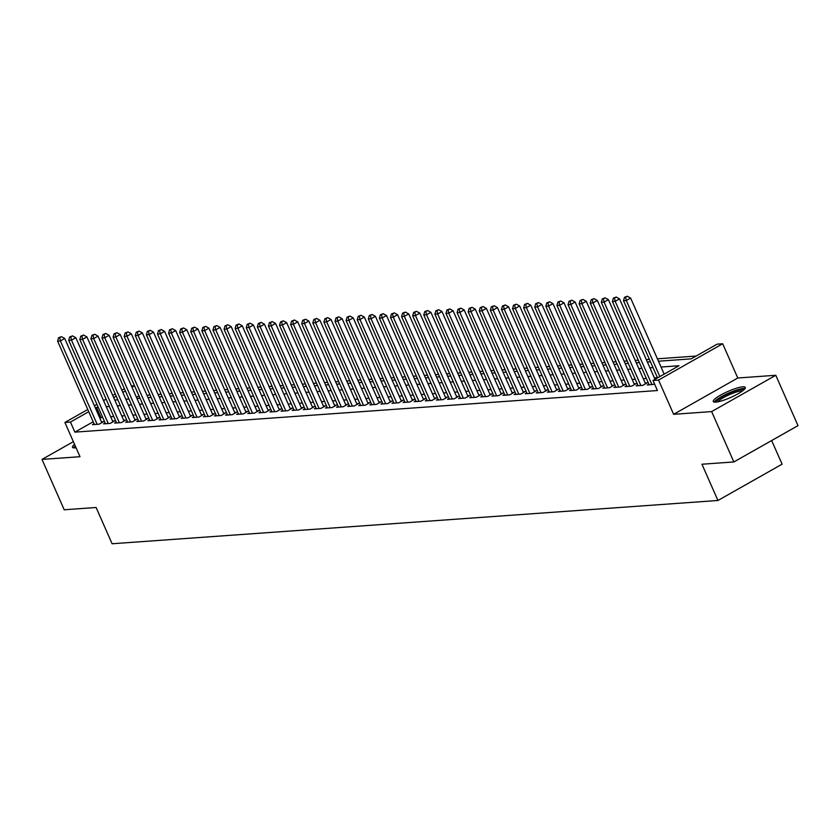 <?xml version="1.0" encoding="UTF-8"?>
<svg xmlns="http://www.w3.org/2000/svg" width="840" height="840" viewBox="0 0 840 840"><rect width="100%" height="100%" fill="white"/><g stroke="black" fill="none" stroke-linecap="round" stroke-linejoin="round"><path stroke-width="1.26" d="M742.812 386.81A17.482 3.308 -23.8 0 0 724.143 393.225A17.482 3.308 -23.8 0 0 713.286 401.531A17.482 3.308 -23.8 0 0 715.764 402.119A17.482 3.308 -23.8 0 0 734.433 395.714A17.482 3.308 -23.8 0 0 745.29 387.408A17.482 3.308 -23.8 0 0 742.812 386.81M74.55 444.339A17.482 3.308 -23.8 0 0 72.502 447.29A17.482 3.308 -23.8 0 0 74.981 447.888A17.482 3.308 -23.8 0 0 76.062 447.762M658.466 361.211L691.131 358.869L717.139 344.148L722.683 343.76L658.539 380.069L652.985 380.468L678.993 365.747L661.028 367.028M737.783 378L673.638 414.309L711.638 411.59L733.845 461.947L798 425.639L775.793 375.281L737.783 378L722.683 343.76M771.666 440.548L782.093 464.173L717.938 500.483L112.098 543.753L96.107 507.497L64.207 509.775L42 459.417L79.999 456.708L64.901 422.457L87.78 409.511M131.45 385.98L134.526 385.76M696.129 356.044L657.405 358.806M649.383 359.383L646.307 359.604M638.284 360.171L635.219 360.392M627.186 360.969L624.12 361.179M616.098 361.756L613.022 361.977M605 362.555L601.923 362.764M593.901 363.342L590.835 363.562M582.803 364.13L579.736 364.35M571.715 364.928L568.638 365.148M560.616 365.715L557.54 365.935M549.518 366.513L546.452 366.733M538.419 367.3L535.353 367.521M527.321 368.099L524.255 368.319M516.232 368.886L513.156 369.106M505.134 369.684L502.068 369.905M494.036 370.471L490.969 370.692M482.937 371.269L479.871 371.49M471.849 372.057L468.772 372.278M460.751 372.855L457.674 373.076M449.652 373.643L446.586 373.863M438.554 374.441L435.488 374.651M427.466 375.228L424.389 375.449M416.367 376.026L413.291 376.236M405.269 376.814L402.203 377.034M394.17 377.601L391.104 377.822M383.082 378.399L380.006 378.62M371.983 379.187L368.907 379.407M360.885 379.985L357.819 380.205M349.786 380.772L346.721 380.993M338.699 381.57L335.622 381.791M327.6 382.358L324.524 382.578M316.502 383.156L313.435 383.376M305.403 383.943L302.337 384.163M294.315 384.741L291.239 384.962M283.217 385.529L280.14 385.749M272.118 386.327L269.052 386.547M261.019 387.114L257.954 387.334M249.931 387.912L246.855 388.122M238.833 388.7L235.757 388.92M227.734 389.498L224.668 389.707M216.636 390.285L213.57 390.506M205.548 391.072L202.472 391.293M194.45 391.87L191.373 392.091M183.351 392.658L180.285 392.879M172.253 393.456L169.186 393.677M161.165 394.244L158.088 394.464M150.066 395.042L146.99 395.262M711.638 411.59L775.793 375.281M73.374 441.661L42 459.417M648.858 384.132L647.251 385.046L654.623 384.163M637.76 384.93L636.153 385.833L642.81 385.361L647.147 382.904L645.204 383.05M626.661 385.718L625.054 386.631L631.722 386.148L636.048 383.702L634.106 383.838M615.562 386.516L613.966 387.419L620.624 386.946L624.96 384.489L623.018 384.626M604.475 387.303L602.868 388.217L609.525 387.733L613.861 385.287L611.919 385.423M593.376 388.101L591.77 389.004L598.426 388.531L602.763 386.075L600.821 386.211M582.278 388.889L580.671 389.802L587.339 389.319L591.665 386.873L589.722 387.009M571.179 389.687L569.583 390.59L576.24 390.117L580.577 387.66L578.634 387.796M560.091 390.474L558.485 391.387L565.142 390.905L569.478 388.458L567.536 388.594M548.993 391.272L547.386 392.175L554.043 391.703L558.38 389.245L556.437 389.382M537.894 392.06L536.288 392.973L542.945 392.49L547.281 390.044L545.339 390.18M526.795 392.858L525.2 393.76L531.856 393.288L536.193 390.831L534.25 390.968M515.707 393.645L514.101 394.548L520.758 394.076L525.095 391.629L523.152 391.766M504.609 394.443L503.003 395.346L509.659 394.874L513.996 392.417L512.053 392.553M493.511 395.231L491.904 396.133L498.561 395.661L502.898 393.204L500.955 393.351M482.412 396.018L480.816 396.931L487.473 396.459L491.81 394.002L489.867 394.139M471.324 396.816L469.718 397.719L476.375 397.247L480.711 394.79L478.769 394.937M460.226 397.604L458.619 398.517L465.276 398.044L469.613 395.588L467.67 395.724M449.127 398.401L447.52 399.305L454.178 398.832L458.514 396.375L456.572 396.522M438.029 399.189L436.433 400.103L443.09 399.62L447.416 397.173L445.483 397.31M426.941 399.987L425.334 400.89L431.991 400.418L436.328 397.961L434.385 398.097M415.842 400.774L414.236 401.688L420.893 401.205L425.229 398.758L423.286 398.895M404.744 401.572L403.137 402.476L409.794 402.003L414.131 399.546L412.188 399.683M393.645 402.36L392.049 403.274L398.706 402.791L403.032 400.344L401.1 400.481M382.546 403.158L380.951 404.061L387.608 403.589L391.944 401.131L390.002 401.268M371.459 403.945L369.852 404.859L376.509 404.376L380.846 401.93L378.903 402.066M360.36 404.744L358.754 405.647L365.411 405.174L369.747 402.717L367.805 402.854M349.262 405.531L347.666 406.445L354.322 405.962L358.649 403.515L356.717 403.651M338.163 406.329L336.567 407.232L343.224 406.76L347.56 404.303L345.618 404.439M327.075 407.117L325.469 408.019L332.125 407.547L336.462 405.101L334.519 405.237M315.977 407.915L314.37 408.818L321.027 408.345L325.364 405.888L323.421 406.024M304.878 408.702L303.282 409.605L309.939 409.132L314.265 406.675L312.322 406.822M293.78 409.49L292.183 410.403L298.841 409.931L303.177 407.474L301.235 407.61M282.692 410.288L281.085 411.191L287.742 410.718L292.079 408.261L290.136 408.408M271.593 411.075L269.987 411.989L276.644 411.516L280.98 409.059L279.038 409.195M260.495 411.873L258.899 412.776L265.555 412.304L269.881 409.846L267.939 409.994M249.396 412.661L247.8 413.574L254.457 413.091L258.793 410.644L256.851 410.781M238.308 413.459L236.702 414.362L243.359 413.889L247.695 411.432L245.753 411.569M227.209 414.246L225.603 415.159L232.26 414.677L236.597 412.23L234.654 412.367M216.111 415.044L214.505 415.947L221.172 415.475L225.498 413.018L223.555 413.154M205.013 415.832L203.416 416.745L210.073 416.262L214.41 413.816L212.468 413.952M193.924 416.63L192.318 417.532L198.975 417.06L203.311 414.603L201.369 414.74M182.826 417.417L181.22 418.331L187.877 417.848L192.213 415.401L190.271 415.538M171.728 418.215L170.121 419.118L176.788 418.645L181.115 416.189L179.172 416.325M160.629 419.003L159.033 419.916L165.69 419.433L170.027 416.987L168.084 417.123M149.541 419.8L147.934 420.704L154.591 420.231L158.928 417.774L156.986 417.911M138.442 420.588L136.836 421.491L143.493 421.019L147.829 418.572L145.887 418.709M127.344 421.386L125.738 422.289L132.395 421.817L136.731 419.36L134.788 419.496M116.245 422.173L114.65 423.077L121.306 422.604L125.643 420.147L123.701 420.294M105.158 422.961L103.551 423.875L110.208 423.402L114.545 420.945L112.602 421.082M138.978 395.861L136.447 397.299M93.188 421.785L74.886 432.138L657.426 390.537L652.985 380.468M657.447 377.675L654.381 377.885M646.349 378.462L643.283 378.683M635.26 379.25L632.184 379.47M624.162 380.048L621.086 380.268M613.063 380.835L609.998 381.056M601.965 381.633L598.899 381.854M590.877 382.421L587.8 382.641M579.779 383.219L576.702 383.439M568.68 384.006L565.614 384.227M557.582 384.804L554.516 385.024M546.483 385.592L543.417 385.812M535.395 386.389L532.319 386.61M524.297 387.177L521.231 387.397M513.198 387.975L510.132 388.195M502.1 388.762L499.034 388.983M491.012 389.56L487.935 389.77M479.913 390.348L476.837 390.569M468.815 391.146L465.749 391.356M457.716 391.933L454.65 392.154M446.628 392.721L443.552 392.942M435.53 393.519L432.453 393.74M424.431 394.306L421.365 394.527M413.332 395.105L410.267 395.325M402.245 395.892L399.168 396.113M391.146 396.69L388.07 396.911M380.048 397.478L376.981 397.698M368.949 398.276L365.883 398.496M357.861 399.063L354.784 399.284M346.762 399.861L343.686 400.082M335.664 400.649L332.598 400.869M324.566 401.447L321.5 401.667M313.478 402.234L310.401 402.455M302.379 403.032L299.303 403.242M291.281 403.82L288.215 404.04M280.182 404.618L277.116 404.828M269.094 405.405L266.017 405.626M257.995 406.193L254.919 406.413M246.897 406.991L243.831 407.211M235.798 407.778L232.733 407.999M224.71 408.576L221.634 408.796M213.612 409.364L210.536 409.584M202.514 410.161L199.447 410.382M191.415 410.949L188.349 411.169M180.327 411.747L177.251 411.968M169.228 412.534L166.152 412.755M158.13 413.332L155.064 413.553M147.031 414.12L143.966 414.341M135.933 414.918L132.867 415.139M124.845 415.706L121.769 415.926M113.746 416.504L110.68 416.714M102.648 417.291L99.813 418.036M94.059 423.759L92.453 424.662L99.11 424.19L103.446 421.733L101.504 421.88M673.638 414.309L658.539 380.069M74.886 432.138L70.445 422.069L64.901 422.457M733.845 461.947L701.946 464.226L717.938 500.483M114.765 400.04L117.831 399.819M125.864 399.242L128.93 399.021M136.952 398.454L140.028 398.233M148.05 397.656L151.127 397.435M159.149 396.869L162.215 396.648M170.247 396.07L173.313 395.85M181.335 395.283L184.411 395.062M192.434 394.485L195.51 394.264M203.532 393.697L206.598 393.477M214.631 392.899L217.697 392.679M225.719 392.112L228.795 391.892M236.817 391.314L239.894 391.104M247.916 390.526L250.982 390.306M259.014 389.729L262.08 389.519M270.102 388.941L273.179 388.721M281.201 388.154L284.277 387.933M292.299 387.356L295.365 387.135M303.397 386.568L306.464 386.348M314.486 385.77L317.562 385.55M325.584 384.983L328.661 384.762M336.683 384.185L339.749 383.964M347.781 383.397L350.847 383.177M358.869 382.599L361.945 382.379M369.968 381.812L373.044 381.591M381.066 381.014L384.132 380.793M392.165 380.226L395.231 380.006M403.253 379.428L406.329 379.207M414.351 378.641L417.428 378.42M425.45 377.843L428.516 377.632M436.548 377.055L439.614 376.834M447.636 376.257L450.713 376.047M458.735 375.469L461.811 375.249M469.833 374.682L472.899 374.462M480.931 373.884L483.998 373.663M492.03 373.096L495.096 372.876M503.118 372.298L506.195 372.078M514.216 371.511L517.283 371.291M525.315 370.713L528.381 370.493M536.413 369.925L539.48 369.705M547.501 369.128L550.578 368.907M558.6 368.34L561.676 368.12M569.699 367.542L572.764 367.322M580.797 366.755L583.863 366.534M591.885 365.957L594.962 365.736M602.984 365.169L606.06 364.949M614.082 364.371L617.148 364.161M625.18 363.584L628.247 363.363M636.269 362.786L639.345 362.576M647.367 361.998L650.444 361.778M134.536 385.791L132.006 387.23M125.38 390.978L122.84 392.406M116.225 396.155L113.683 397.593M94.395 405.762L96.936 404.334M103.561 400.586L106.092 399.147M112.718 395.399L115.248 393.96M121.873 390.212L124.415 388.784M98.207 407.221L95.371 407.957M88.746 411.716L70.445 422.069M653.005 367.594L649.94 367.815M641.907 368.393L638.841 368.613M630.819 369.18L627.743 369.401M619.721 369.978L616.644 370.199M608.622 370.766L605.556 370.986M597.524 371.564L594.457 371.784M586.425 372.351L583.359 372.572M575.337 373.149L572.26 373.37M564.239 373.937L561.173 374.157M553.14 374.735L550.074 374.945M542.042 375.522L538.976 375.743M530.954 376.32L527.877 376.53M519.855 377.108L516.779 377.328M508.757 377.895L505.691 378.116M497.658 378.693L494.592 378.913M486.57 379.481L483.494 379.701M475.471 380.279L472.395 380.499M464.373 381.066L461.307 381.286M453.274 381.864L450.209 382.084M442.187 382.651L439.11 382.872M431.088 383.45L428.012 383.67M419.99 384.237L416.923 384.457M408.891 385.035L405.825 385.256M397.803 385.822L394.727 386.043M386.705 386.62L383.628 386.841M375.606 387.408L372.54 387.629M364.507 388.206L361.442 388.416M353.419 388.994L350.343 389.214M342.321 389.792L339.245 390.002M331.223 390.579L328.156 390.8M320.124 391.367L317.058 391.587M309.036 392.165L305.959 392.385M297.938 392.952L294.861 393.173M286.839 393.75L283.773 393.971M275.741 394.538L272.675 394.758M264.653 395.336L261.576 395.556M253.554 396.123L250.478 396.344M242.456 396.921L239.39 397.142M231.357 397.709L228.291 397.929M220.269 398.506L217.192 398.727M209.171 399.294L206.094 399.514M198.072 400.092L195.006 400.312M186.974 400.88L183.908 401.1M175.875 401.678L172.809 401.887M164.787 402.465L161.71 402.685M153.689 403.263L150.623 403.473M142.59 404.05L139.524 404.271M131.492 404.838L128.425 405.058M120.404 405.636L117.327 405.856M109.305 406.423L106.229 406.644M100.895 417.417L96.453 407.348M101.84 422.646L64.722 338.489L60.396 340.935L97.167 424.326M59.703 337.649L61.435 336.661L58.59 337.722L59.703 337.649L60.396 340.935L57.614 341.135L94.395 424.526M64.722 338.489L61.435 336.661M58.59 337.722L57.614 341.135M75.338 447.856A15.131 2.867 156.2 0 1 75.663 446.87M75.275 445.988A17.378 3.287 -23.8 0 0 73.5 447.856M716.121 402.098A15.131 2.867 156.2 0 1 717.665 399.861A15.131 2.867 156.2 0 1 732.49 391.965A15.131 2.867 156.2 0 1 743.799 389.886M742.445 390.978A14.018 2.656 -23.8 0 0 731.147 393.907A14.018 2.656 -23.8 0 0 719.019 400.586A14.018 2.656 -23.8 0 0 717.843 401.835M745.028 388.531A17.378 3.287 -23.8 0 0 731.083 392.049A17.378 3.287 -23.8 0 0 715.837 400.418A17.378 3.287 -23.8 0 0 714.294 402.087M112.938 421.848L75.82 337.691L71.484 340.147L108.266 423.538M70.802 336.851L72.534 335.874L69.689 336.935L70.802 336.851L71.484 340.147L68.712 340.347L105.493 423.738M75.82 337.691L72.534 335.874M69.689 336.935L68.712 340.347M124.037 421.06L86.919 336.903L82.583 339.36L119.364 422.741M81.9 336.063L83.633 335.076L80.787 336.137L81.9 336.063L82.583 339.36L79.811 339.549L116.592 422.94M86.919 336.903L83.633 335.076M80.787 336.137L79.811 339.549M135.135 420.263L98.017 336.105L93.681 338.562L130.463 421.953M92.988 335.265L94.731 334.288L91.886 335.349L92.988 335.265L93.681 338.562L90.909 338.762L127.68 422.153M98.017 336.105L94.731 334.288M91.886 335.349L90.909 338.762M146.223 419.475L109.106 335.318L104.78 337.774L141.55 421.155M104.087 334.478L105.819 333.491L102.974 334.551L104.087 334.478L104.78 337.774L101.997 337.964L138.778 421.355M109.106 335.318L105.819 333.491M102.974 334.551L101.997 337.964M157.322 418.677L120.204 334.519L115.867 336.977L152.649 420.368M115.185 333.68L116.918 332.703L114.072 333.764L115.185 333.68L115.867 336.977L113.096 337.176L149.877 420.567M120.204 334.519L116.918 332.703M114.072 333.764L113.096 337.176M168.42 417.89L131.303 333.732L126.966 336.189L163.748 419.57M126.284 332.892L128.016 331.905L125.171 332.966L126.284 332.892L126.966 336.189L124.194 336.389L160.976 419.769M131.303 333.732L128.016 331.905M125.171 332.966L124.194 336.389M179.519 417.092L142.401 332.945L138.065 335.391L174.846 418.782M137.372 332.094L139.115 331.118L136.269 332.178L137.372 332.094L138.065 335.391L135.292 335.591L172.064 418.981M142.401 332.945L139.115 331.118M136.269 332.178L135.292 335.591M190.607 416.304L153.489 332.147L149.163 334.604L185.934 417.984M148.47 331.306L150.203 330.32L147.368 331.38L148.47 331.306L149.163 334.604L146.381 334.803L183.162 418.183M153.489 332.147L150.203 330.32M147.368 331.38L146.381 334.803M201.705 415.517L164.588 331.359L160.251 333.806L197.033 417.197M159.569 330.508L161.301 329.532L158.456 330.593L159.569 330.508L160.251 333.806L157.479 334.005L194.261 417.396M164.588 331.359L161.301 329.532M158.456 330.593L157.479 334.005M212.803 414.719L175.686 330.561L171.35 333.018L208.131 416.409M170.667 329.721L172.4 328.734L169.554 329.794L170.667 329.721L171.35 333.018L168.578 333.218L205.359 416.598M175.686 330.561L172.4 328.734M169.554 329.794L168.578 333.218M223.902 413.931L186.784 329.774L182.448 332.22L219.23 415.611M181.755 328.923L183.498 327.947L180.653 329.007L181.755 328.923L182.448 332.22L179.676 332.419L216.447 415.81M186.784 329.774L183.498 327.947M180.653 329.007L179.676 332.419M234.99 413.133L197.873 328.976L193.547 331.433L230.317 414.824M192.853 328.135L194.586 327.159L191.751 328.219L192.853 328.135L193.547 331.433L190.764 331.632L227.546 415.013M197.873 328.976L194.586 327.159M191.751 328.219L190.764 331.632M246.089 412.346L208.971 328.188L204.635 330.635L241.416 414.026M203.952 327.348L205.684 326.361L202.839 327.421L203.952 327.348L204.635 330.635L201.863 330.834L238.644 414.225M208.971 328.188L205.684 326.361M202.839 327.421L201.863 330.834M257.187 411.548L220.07 327.39L215.733 329.847L252.515 413.238M215.05 326.55L216.783 325.574L213.938 326.634L215.05 326.55L215.733 329.847L212.961 330.046L249.743 413.438M220.07 327.39L216.783 325.574M213.938 326.634L212.961 330.046M268.286 410.76L231.168 326.603L226.832 329.049L263.613 412.44M226.139 325.762L227.882 324.776L225.036 325.836L226.139 325.762L226.832 329.049L224.059 329.248L260.831 412.64M231.168 326.603L227.882 324.776M225.036 325.836L224.059 329.248M279.373 409.962L242.256 325.805L237.93 328.262L274.701 411.653M237.237 324.965L238.97 323.988L236.135 325.048L237.237 324.965L237.93 328.262L235.148 328.461L271.929 411.852M242.256 325.805L238.97 323.988M236.135 325.048L235.148 328.461M290.472 409.175L253.355 325.017L249.018 327.464L285.8 410.855M248.335 324.177L250.068 323.19L247.222 324.25L248.335 324.177L249.018 327.464L246.246 327.663L283.028 411.054M253.355 325.017L250.068 323.19M247.222 324.25L246.246 327.663M301.57 408.377L264.453 324.219L260.116 326.676L296.898 410.067M259.434 323.379L261.166 322.403L258.321 323.463L259.434 323.379L260.116 326.676L257.345 326.875L294.126 410.267M264.453 324.219L261.166 322.403M258.321 323.463L257.345 326.875M312.669 407.589L275.552 323.431L271.215 325.889L307.996 409.269M270.532 322.592L272.265 321.605L269.419 322.665L270.532 322.592L271.215 325.889L268.443 326.078L305.214 409.469M275.552 323.431L272.265 321.605M269.419 322.665L268.443 326.078M323.768 406.791L286.639 322.633L282.314 325.091L319.084 408.481M281.62 321.794L283.353 320.817L280.518 321.877L281.62 321.794L282.314 325.091L279.531 325.29L316.312 408.681M286.639 322.633L283.353 320.817M280.518 321.877L279.531 325.29M334.856 406.004L297.738 321.846L293.401 324.303L330.183 407.683M292.719 321.006L294.452 320.019L291.606 321.08L292.719 321.006L293.401 324.303L290.63 324.492L327.411 407.883M297.738 321.846L294.452 320.019M291.606 321.08L290.63 324.492M345.954 405.206L308.837 321.048L304.5 323.505L341.281 406.896M303.818 320.208L305.55 319.231L302.705 320.292L303.818 320.208L304.5 323.505L301.728 323.705L338.51 407.096M308.837 321.048L305.55 319.231M302.705 320.292L301.728 323.705M357.053 404.418L319.935 320.26L315.599 322.718L352.38 406.098M314.916 319.421L316.649 318.433L313.803 319.494L314.916 319.421L315.599 322.718L312.827 322.917L349.608 406.298M319.935 320.26L316.649 318.433M313.803 319.494L312.827 322.917M368.151 403.62L331.034 319.473L326.697 321.919L363.468 405.31M326.004 318.623L327.737 317.646L324.901 318.707L326.004 318.623L326.697 321.919L323.925 322.119L360.696 405.51M331.034 319.473L327.737 317.646M324.901 318.707L323.925 322.119M379.239 402.832L342.122 318.675L337.785 321.132L374.567 404.513M337.103 317.835L338.835 316.848L335.99 317.909L337.103 317.835L337.785 321.132L335.013 321.332L371.794 404.712M342.122 318.675L338.835 316.848M335.99 317.909L335.013 321.332M390.338 402.045L353.22 317.887L348.883 320.334L385.665 403.725M348.201 317.037L349.933 316.06L347.088 317.121L348.201 317.037L348.883 320.334L346.112 320.534L382.893 403.925M353.22 317.887L349.933 316.06M347.088 317.121L346.112 320.534M401.436 401.247L364.319 317.09L359.982 319.546L396.764 402.938M359.3 316.25L361.032 315.262L358.187 316.323L359.3 316.25L359.982 319.546L357.21 319.746L393.992 403.127M364.319 317.09L361.032 315.262M358.187 316.323L357.21 319.746M412.534 400.459L375.417 316.302L371.081 318.748L407.852 402.139M370.387 315.452L372.12 314.475L369.285 315.536L370.387 315.452L371.081 318.748L368.308 318.948L405.08 402.339M375.417 316.302L372.12 314.475M369.285 315.536L368.308 318.948M423.623 399.661L386.505 315.504L382.169 317.961L418.95 401.352M381.486 314.664L383.219 313.688L380.373 314.748L381.486 314.664L382.169 317.961L379.397 318.161L416.178 401.541M386.505 315.504L383.219 313.688M380.373 314.748L379.397 318.161M434.721 398.874L397.604 314.717L393.267 317.163L430.048 400.554M392.584 313.877L394.317 312.889L391.471 313.95L392.584 313.877L393.267 317.163L390.495 317.363L427.276 400.754M397.604 314.717L394.317 312.889M391.471 313.95L390.495 317.363M445.82 398.076L408.702 313.919L404.366 316.375L441.147 399.767M403.683 313.079L405.416 312.102L402.57 313.163L403.683 313.079L404.366 316.375L401.594 316.575L438.375 399.966M408.702 313.919L405.416 312.102M402.57 313.163L401.594 316.575M456.918 397.288L419.8 313.131L415.464 315.578L452.245 398.969M414.771 312.291L416.504 311.304L413.669 312.365L414.771 312.291L415.464 315.578L412.692 315.777L449.463 399.168M419.8 313.131L416.504 311.304M413.669 312.365L412.692 315.777M468.006 396.491L430.889 312.333L426.562 314.79L463.334 398.181M425.87 311.493L427.602 310.517L424.757 311.577L425.87 311.493L426.562 314.79L423.78 314.99L460.562 398.381M430.889 312.333L427.602 310.517M424.757 311.577L423.78 314.99M479.105 395.703L441.987 311.546L437.651 313.992L474.432 397.383M436.968 310.706L438.701 309.719L435.855 310.779L436.968 310.706L437.651 313.992L434.879 314.192L471.66 397.582M441.987 311.546L438.701 309.719M435.855 310.779L434.879 314.192M490.203 394.905L453.086 310.748L448.749 313.205L485.531 396.596M448.067 309.907L449.799 308.931L446.954 309.992L448.067 309.907L448.749 313.205L445.977 313.404L482.759 396.795M453.086 310.748L449.799 308.931M446.954 309.992L445.977 313.404M501.302 394.118L464.184 309.96L459.848 312.417L496.629 395.798M459.155 309.12L460.897 308.133L458.052 309.194L459.155 309.12L459.848 312.417L457.076 312.606L493.846 395.997M464.184 309.96L460.897 308.133M458.052 309.194L457.076 312.606M512.389 393.32L475.272 309.162L470.946 311.619L507.717 395.01M470.253 308.322L471.986 307.346L469.14 308.406L470.253 308.322L470.946 311.619L468.163 311.819L504.945 395.209M475.272 309.162L471.986 307.346M469.14 308.406L468.163 311.819M523.488 392.532L486.37 308.375L482.034 310.832L518.816 394.212M481.352 307.534L483.084 306.548L480.239 307.608L481.352 307.534L482.034 310.832L479.262 311.02L516.043 394.411M486.37 308.375L483.084 306.548M480.239 307.608L479.262 311.02M534.587 391.734L497.469 307.577L493.132 310.034L529.914 393.425M492.45 306.737L494.183 305.76L491.337 306.82L492.45 306.737L493.132 310.034L490.361 310.233L527.142 393.624M497.469 307.577L494.183 305.76M491.337 306.82L490.361 310.233M545.685 390.947L508.568 306.789L504.231 309.246L541.013 392.627M503.538 305.949L505.281 304.962L502.435 306.022L503.538 305.949L504.231 309.246L501.459 309.445L538.23 392.826M508.568 306.789L505.281 304.962M502.435 306.022L501.459 309.445M556.773 390.149L519.656 306.002L515.33 308.448L552.101 391.839M514.637 305.151L516.369 304.175L513.524 305.235L514.637 305.151L515.33 308.448L512.547 308.647L549.328 392.038M519.656 306.002L516.369 304.175M513.524 305.235L512.547 308.647M567.872 389.361L530.754 305.204L526.418 307.661L563.199 391.041M525.735 304.364L527.468 303.377L524.622 304.437L525.735 304.364L526.418 307.661L523.645 307.86L560.427 391.241M530.754 305.204L527.468 303.377M524.622 304.437L523.645 307.86M578.97 388.574L541.852 304.416L537.516 306.863L574.298 390.254M536.833 303.566L538.566 302.589L535.721 303.649L536.833 303.566L537.516 306.863L534.744 307.062L571.525 390.453M541.852 304.416L538.566 302.589M535.721 303.649L534.744 307.062M590.069 387.776L552.951 303.618L548.615 306.075L585.396 389.466M547.922 302.778L549.665 301.791L546.819 302.852L547.922 302.778L548.615 306.075L545.843 306.274L582.614 389.655M552.951 303.618L549.665 301.791M546.819 302.852L545.843 306.274M601.157 386.988L564.039 302.831L559.713 305.277L596.484 388.668M559.02 301.98L560.752 301.004L557.918 302.064L559.02 301.98L559.713 305.277L556.93 305.477L593.712 388.868M564.039 302.831L560.752 301.004M557.918 302.064L556.93 305.477M612.255 386.19L575.138 302.032L570.801 304.49L607.582 387.881M570.119 301.193L571.851 300.216L569.005 301.276L570.119 301.193L570.801 304.49L568.029 304.689L604.811 388.07M575.138 302.032L571.851 300.216M569.005 301.276L568.029 304.689M623.353 385.403L586.236 301.245L581.9 303.692L618.681 387.082M581.217 300.405L582.95 299.418L580.104 300.479L581.217 300.405L581.9 303.692L579.127 303.891L615.909 387.282M586.236 301.245L582.95 299.418M580.104 300.479L579.127 303.891M634.452 384.605L597.335 300.447L592.998 302.904L629.779 386.295M592.305 299.607L594.048 298.631L591.202 299.691L592.305 299.607L592.998 302.904L590.226 303.104L626.997 386.495M597.335 300.447L594.048 298.631M591.202 299.691L590.226 303.104M645.54 383.817L608.423 299.659L604.097 302.106L640.868 385.497M603.404 298.82L605.136 297.832L602.301 298.893L603.404 298.82L604.097 302.106L601.314 302.306L638.096 385.697M608.423 299.659L605.136 297.832M602.301 298.893L601.314 302.306M655.011 379.323L619.521 298.862L615.184 301.319L651.966 384.709M614.502 298.022L616.235 297.045L613.389 298.106L614.502 298.022L615.184 301.319L612.413 301.518L649.194 384.909M619.521 298.862L616.235 297.045M613.389 298.106L612.413 301.518M664.167 374.136L630.62 298.074L626.283 300.52L659.831 376.593M625.601 297.234L627.333 296.247L624.488 297.308L625.601 297.234L626.283 300.52L623.511 300.72L657.542 377.885M630.62 298.074L627.333 296.247M624.488 297.308L623.511 300.72"/></g></svg>
